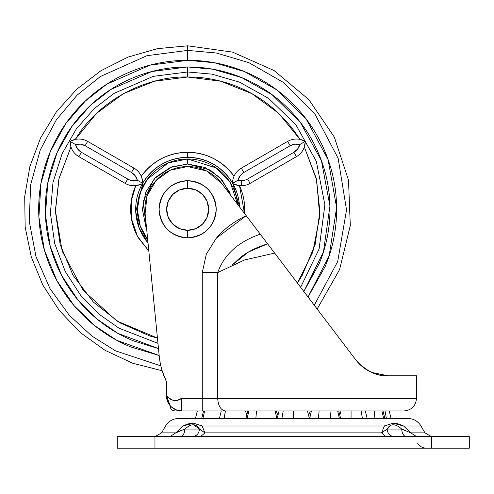 <?xml version="1.0" encoding="UTF-8"?>
<svg xmlns="http://www.w3.org/2000/svg" width="494" height="494" viewBox="0 0 494 494"><rect width="100%" height="100%" fill="white"/><g stroke="black" fill="none" stroke-linecap="round" stroke-linejoin="round"><path stroke-width="0.74" d="M187.652 188.276A21.007 21.007 0 0 1 208.659 209.277A21.007 21.007 0 0 1 187.652 230.284L187.652 237.83A28.547 28.547 0 0 0 216.199 209.277A28.547 28.547 0 0 0 187.652 180.736L187.652 188.276L195.692 189.875L202.509 194.426L207.06 201.243L208.659 209.277L207.06 217.317L202.509 224.134L195.692 228.685L187.652 230.284L179.618 228.685L172.801 224.134L168.25 217.317L166.651 209.277L168.25 201.243L172.801 194.426L179.618 189.875L187.652 188.276L187.652 180.73A28.547 28.547 0 0 0 159.111 209.277A28.547 28.547 0 0 0 187.652 237.824L187.652 230.284A21.007 21.007 0 0 1 166.651 209.277A21.007 21.007 0 0 1 187.652 188.276M204.633 410.959L202.898 418.504L204.633 410.959M219.385 418.504L221.263 410.959L219.385 418.504M256.553 410.959L255.836 418.504L256.553 410.959M276.862 418.504L275.127 410.959L276.862 418.504M279.054 410.959L277.177 418.504L279.054 410.959M281.889 418.504L283.216 410.959L281.889 418.504M337.68 410.959L339.415 418.504L337.68 410.959M329.986 410.959L330.708 418.504L329.986 410.959M361.114 410.959L362.442 418.504L361.114 410.959M367.153 418.504L365.276 410.959L367.153 418.504M341.008 410.959L340.076 414.287L341.008 410.959M351.061 418.504L351.061 410.959L351.061 418.504M381.911 410.959L383.647 418.504L381.911 410.959M386.382 418.504L385.054 410.959L386.382 418.504M197.328 410.959L195.451 418.504L197.328 410.959M387.697 375.755L416.491 375.755L387.821 375.755L372.476 372.711C366.178 370.173 360.719 366.023 356.088 360.262L274.645 253.095L244.604 259.943L217.7 272.583L217.7 398.386L416.491 398.386L416.491 375.755L416.491 398.386C415.744 406.019 411.551 410.211 403.919 410.959L225.406 410.959L224.103 418.504L225.431 410.959L181.514 410.959L176.37 410.045M246.463 414.287L245.537 410.959L246.463 414.287M247.124 418.504L248.859 410.959L247.124 418.504M293.269 410.959L293.269 418.504L293.269 410.959M309.368 418.504L307.49 410.959L309.368 418.504M311.411 410.959L309.676 418.504L311.411 410.959M318.389 418.504L319.105 410.959L318.389 418.504M374.934 418.504L374.217 410.959L374.934 418.504M389.216 410.959L391.094 418.504L389.216 410.959M165.576 425.989L161.569 432.868L155.048 436.61L161.569 432.868L175.765 432.868L182.978 425.989L165.576 425.989A15.086 15.086 0 0 1 178.612 418.504L407.933 418.504A15.086 15.086 0 0 1 420.962 425.989L424.976 432.868L420.962 425.989L403.561 425.989C398.825 423.852 395.336 422.92 393.088 423.191L403.561 425.989L420.962 425.989A15.086 15.086 0 0 0 407.933 418.504L178.612 418.504A15.086 15.086 0 0 0 165.576 425.989L182.978 425.989L193.45 423.191L201.725 425.723M193.308 424.679L204.942 432.868L200.57 436.61L204.942 432.868L381.603 432.868L384.394 425.989L202.151 425.989L384.394 425.989L385.684 425.211M161.569 432.868L175.765 432.868L169.955 436.61L175.765 432.868L184.842 429.064L199.422 429.064C196.124 423.364 191.264 423.364 184.842 429.064C184.546 433.615 182.99 436.128 180.174 436.61C182.99 436.128 184.546 433.615 184.842 429.064C191.264 423.364 196.124 423.364 199.422 429.064C198.977 433.615 196.661 436.128 192.475 436.61C196.661 436.128 198.977 433.615 199.422 429.064L200.786 430.126M469.3 436.61L469.3 448.175L469.3 436.61L431.577 436.61L431.577 448.175L469.3 448.175L431.577 448.175L431.577 436.61L117.245 436.61L154.962 436.61L154.962 448.175L431.577 448.175L154.962 448.175L154.962 436.61L469.3 436.61M198.965 428.545L199.329 428.897M390.964 425.155L387.216 428.897L390.964 425.155M403.561 425.989L410.773 432.868L424.976 432.868L410.773 432.868L416.59 436.61L410.773 432.868L403.561 425.989M117.245 448.175L154.962 448.175L117.245 448.175L117.245 436.61L117.245 448.175M384.69 430.959L387.123 429.064L401.702 429.064C401.999 433.615 403.555 436.128 406.371 436.61C403.555 436.128 401.999 433.615 401.702 429.064C395.262 423.364 390.402 423.364 387.123 429.064C390.402 423.364 395.262 423.364 401.702 429.064L410.693 432.824M187.973 426.618L184.842 429.064L180.057 430.959M401.702 429.064L404.456 430.126M393.088 423.191L384.394 425.989L381.603 432.868L382.251 432.534M394.07 436.61C389.883 436.128 387.568 433.615 387.123 429.064C387.568 433.615 389.883 436.128 394.07 436.61M204.016 432.386L204.942 432.868L381.603 432.868L385.968 436.61L381.603 432.868L387.123 429.064M204.942 432.868L202.151 425.989L193.45 423.191C191.19 422.926 187.695 423.858 182.978 425.989L175.839 432.83M232.606 181.576L232.52 183.379L233.699 184.003L232.798 183.54L239.571 206.937A51.969 51.969 0 0 0 232.798 183.54L232.52 183.379A17.605 17.605 0 0 0 241.319 185.738L241.319 180.705A12.572 12.572 0 0 1 237.941 180.248L232.52 183.058A51.969 51.969 0 0 0 187.652 157.314C168.182 157.994 153.226 166.577 142.791 183.058L142.791 183.379A17.605 17.605 0 0 1 125.204 183.385A17.605 17.605 0 0 0 133.991 185.738L133.991 180.705A12.572 12.572 0 0 1 127.718 179.032L125.204 183.385L78.879 156.641A17.605 17.605 0 0 1 70.055 141.383A17.605 17.605 0 0 1 87.654 141.383L133.991 168.133A17.605 17.605 0 0 1 142.791 183.379L135.751 211.827L139.246 228.179L148.021 242.894A51.969 51.969 0 0 1 142.513 183.54L140 184.682L142.791 183.379L142.519 180.304L141.259 176.191C146.607 168.695 153.375 162.835 161.557 158.617C169.745 154.4 178.445 152.294 187.652 152.294C206.764 152.726 222.226 160.692 234.051 176.191C228.703 168.695 221.936 162.835 213.748 158.617C205.56 154.4 196.865 152.294 187.652 152.294C196.865 152.294 205.56 154.4 213.748 158.617M158.488 348.616L133.189 340.78C115.75 333.555 100.356 323.267 87.012 309.923C73.662 296.579 63.38 281.185 56.155 263.747C48.937 246.308 45.325 228.154 45.325 209.277C45.325 190.406 48.937 172.252 56.155 154.813C63.38 137.375 73.662 121.981 87.012 108.637C100.356 95.293 115.75 85.005 133.189 77.78C150.627 70.562 168.781 66.949 187.652 66.949C206.529 66.949 224.684 70.562 242.122 77.78C259.56 85.005 274.954 95.293 288.298 108.637C301.643 121.981 311.93 137.375 319.149 154.813C326.373 172.252 329.986 190.406 329.986 209.277C329.986 228.154 326.373 246.308 319.149 263.747L303.847 291.534L323.447 251.928L329.949 206.029L321.415 160.636L300.34 122.333L272.009 94.638L241.702 77.607L213.007 69.222L187.652 66.949L187.652 71.976L153.338 76.335L114.003 93.403L94.323 108.575L76.434 128.767L62.09 153.739L52.994 182.459L50.407 213.136L54.692 243.53L65.239 271.453L80.633 295.295L99.127 314.233L119.017 328.195L157.963 343.336L119.017 328.195L99.127 314.233L80.633 295.295L65.239 271.453L54.692 243.53L50.407 213.136L52.994 182.459L62.09 153.739L76.434 128.767L94.323 108.575L114.003 93.403L153.338 76.335L187.652 71.976L187.652 77.008C148.039 75.804 99.387 98.998 75.36 139.376L70.055 141.383L75.477 144.514L77.651 148.997L81.393 152.288L127.718 179.032A12.572 12.572 0 0 0 137.363 180.248L135.202 175.771L131.478 172.486L85.141 145.736L80.436 144.155L75.477 144.514L70.055 141.383L70.969 146.984L58.916 178.902L55.39 210.524L62.176 251.137L83.159 290.379L116.868 321.02L157.444 338.057L150.244 336.155L119.622 322.718L93.347 302.032L73.1 275.417L60.175 244.573L55.402 211.475L59.076 178.241L70.969 146.984M304.341 146.984L316.234 178.241L319.908 211.475L315.129 244.573L302.204 275.417L297.437 283.062L312.832 252.026L319.729 216.496L316.679 180.156L304.341 146.984L305.255 141.383A17.605 17.605 0 0 1 296.456 156.629L250.118 183.379A17.605 17.605 0 0 1 232.52 183.379A17.605 17.605 0 0 1 241.3 168.145L287.625 141.395A17.605 17.605 0 0 1 305.255 141.383L299.944 139.376L278.826 113.447L251.878 93.644L220.824 81.232L187.652 77.008L154.48 81.232L123.432 93.644L96.484 113.447L75.36 139.376L70.055 141.383A17.605 17.605 0 0 0 78.879 156.641L125.204 183.385L127.718 179.032L81.393 152.288L78.879 156.641L81.393 152.288A12.572 12.572 0 0 1 75.477 144.514L70.055 141.383L75.477 144.514A12.572 12.572 0 0 1 85.141 145.736L87.654 141.383A17.605 17.605 0 0 0 70.055 141.383M237.713 204.491A50.283 50.283 0 0 0 187.652 158.994L216.286 167.941L230.346 182.712L237.713 204.491L230.346 182.712L216.286 167.941L187.652 158.994L187.652 164.014L210.166 170.01L222.065 179.872L230.692 195.26L229.475 191.956L219.663 177.272L204.979 167.46L187.652 164.014L187.652 158.994A50.283 50.283 0 0 1 237.713 204.491M232.538 182.502L232.52 183.058C222.078 166.577 207.128 157.994 187.652 157.314L187.652 152.294L187.652 157.314A51.969 51.969 0 0 0 142.791 183.058L142.698 181.576M299.944 139.376C267.415 88.679 217.477 76.613 187.652 77.008L187.652 71.976L211.982 74.149L239.516 82.146L268.606 98.38L295.875 124.778L316.321 161.353L324.885 204.819L319.093 248.976L300.642 287.292L319.093 248.976L324.885 204.819L316.321 161.353L295.875 124.778L268.606 98.38L239.516 82.146L211.982 74.149L187.652 71.976L187.652 66.949L151.874 71.519L110.866 89.439L90.383 105.376L71.821 126.569L57.032 152.745L47.807 182.799L45.429 214.804L50.246 246.401L61.559 275.3L77.861 299.852L97.275 319.235L118.041 333.425L158.488 348.591M159.167 355.495L116.775 340.304L94.854 325.805L74.224 305.835L56.742 280.364L44.417 250.186L38.89 217.02L40.977 183.262L50.369 151.454L65.739 123.679L85.184 101.159L106.723 84.215L149.948 65.165L187.652 60.317L214.353 62.726L244.592 71.624L276.498 89.704L306.218 119.097L328.121 159.679L336.612 207.603L329.171 255.787L308.028 297.036L325.28 266.285C332.839 248.037 336.618 229.031 336.618 209.277C336.618 189.523 332.839 170.523 325.28 152.276C317.722 134.022 306.959 117.912 292.985 103.944C279.017 89.976 262.913 79.213 244.66 71.655C226.413 64.097 207.406 60.317 187.652 60.317L187.652 50.394L187.652 60.317C167.898 60.317 148.898 64.097 130.651 71.655C112.397 79.213 96.287 89.976 82.319 103.944C68.351 117.912 57.588 134.022 50.03 152.276C42.472 170.523 38.686 189.523 38.686 209.277C38.686 229.031 42.472 248.037 50.03 266.285C57.588 284.538 68.351 300.648 82.319 314.616C96.287 328.584 112.397 339.347 130.651 346.905L159.173 355.526M314.277 305.249L337.698 261.524L346.535 209.95L338.124 158.265L314.999 114.268L283.198 82.331L248.908 62.676L216.372 53.012L187.652 50.394L216.372 53.012L248.908 62.676L283.198 82.331L314.999 114.268L338.124 158.265L346.535 209.95L337.698 261.524L314.277 305.249M166.28 381.275L162.156 370.735L132.651 363.201L105.061 350.332L80.331 332.567L59.323 310.516L42.774 284.958L31.252 256.775L25.157 226.937L24.7 196.489L29.899 166.484L40.576 137.968L56.353 111.922L76.687 89.26L100.875 70.759L128.076 57.069L157.339 48.659L187.652 45.825L187.652 50.394L187.652 45.825L232.569 52.117L274.028 70.512L308.836 99.59L334.315 137.116L348.505 180.199L350.302 225.523L339.576 269.594L317.148 309.022M161.557 158.617C153.375 162.835 146.607 168.695 141.259 176.191C153.078 160.692 168.547 152.726 187.652 152.294M138.301 237.775L148.83 251.02L138.301 237.775C133.695 229.796 131.176 221.213 130.731 212.012C130.293 202.812 131.978 194.025 135.801 185.645L131.287 200.891L131.416 218.496L137.394 236.144L148.824 250.989M141.185 184.2L135.801 185.645M160.846 365.887L115.553 350.864L91.865 336.037L69.333 315.32L49.962 288.558L35.957 256.522L29.202 220.991L30.708 184.546L40.242 150.003L56.427 119.709L77.181 95.089L100.338 76.539L146.965 55.692L187.652 50.394L146.965 55.692L100.338 76.539L77.181 95.089L56.427 119.709L40.242 150.003L30.708 184.546L29.202 220.991L35.957 256.522L49.962 288.558L69.333 315.32L91.865 336.037L115.553 350.864L160.846 365.887M239.51 185.645C243.326 194.025 245.018 202.812 244.579 212.012L244.493 213.42L239.51 185.645L233.705 184.003M147.718 239.837A50.283 50.283 0 0 1 187.652 158.994L168.226 162.897L147.28 179.303L139.981 193.284L137.369 209.684L140.24 226.024L147.718 239.837L140.24 226.024L137.369 209.684L139.981 193.284L147.28 179.303L168.226 162.897L187.652 158.994L168.226 162.897L147.28 179.303L139.981 193.284L137.369 209.684L140.24 226.024L147.718 239.837M146.576 228.296L143.038 201.657L154.332 178.643L171.869 166.855L187.652 164.014L170.331 167.46L155.647 177.272L145.835 191.956L142.389 209.277L145.835 226.604L146.576 228.296M232.569 182.045L232.785 180.304M233.687 183.996L233.285 183.799L233.687 183.996M293.936 152.269L297.666 148.984L299.827 144.514L294.862 144.155L290.145 145.755L243.814 172.499L240.103 175.784L237.941 180.248A12.572 12.572 0 0 0 247.605 179.026L293.936 152.269L247.605 179.026L250.118 183.379L296.456 156.629L293.936 152.269L296.456 156.629A17.605 17.605 0 0 0 305.255 141.383L299.827 144.514A12.572 12.572 0 0 1 293.936 152.269M141.624 183.996L142.513 183.54M141.025 182.36L137.363 180.248A12.572 12.572 0 0 1 133.991 180.705L133.991 185.738A17.605 17.605 0 0 0 142.791 183.379L137.363 180.248L142.791 183.379A17.605 17.605 0 0 0 133.991 168.133L131.478 172.486A12.572 12.572 0 0 1 137.363 180.248M237.941 180.248L232.52 183.379L237.941 180.248A12.572 12.572 0 0 1 243.814 172.499L241.3 168.145A17.605 17.605 0 0 0 232.52 183.379M250.081 183.311L247.605 179.026A12.572 12.572 0 0 1 241.319 180.705L241.319 185.738A17.605 17.605 0 0 0 250.118 183.379M287.625 141.395L290.145 145.755A12.572 12.572 0 0 1 299.827 144.514L305.255 141.383A17.605 17.605 0 0 0 287.625 141.395L241.3 168.145L243.814 172.499L290.145 145.755L287.625 141.395M85.141 145.736L131.478 172.486L133.991 168.133L87.654 141.383L85.141 145.736M178.797 410.712L181.514 410.959C177.883 411.088 174.351 409.625 170.918 406.568C174.351 409.625 177.883 411.088 181.514 410.959L181.514 398.386C181.601 398.541 173.999 404.438 166.534 395.972C166.478 399.8 167.941 403.332 170.918 406.568L168.077 402.604C166.719 398.788 166.2 396.577 166.534 395.972L166.805 398.831L168.077 402.604L170.053 405.623L166.534 395.972L166.534 381.788A75.44 75.44 0 0 1 159.229 356.075L145.113 213.488A42.75 42.75 0 0 1 221.689 183.416L246.222 215.693C234.051 221.417 224.066 228.932 216.273 238.232L206.301 254.2L202.274 272.583L202.274 398.386L181.514 398.386L177.031 400.455L171.931 399.918L166.534 395.972L166.534 381.788C162.551 373.655 160.118 365.085 159.229 356.075L145.113 213.488L147.058 195.883L155.974 180.576L170.325 170.202L187.652 166.527L206.653 170.98L221.689 183.416L317.16 309.009M304.86 292.868L267.631 243.869C256.337 247.303 247.049 252.014 239.769 258.01L232.649 264.667L248.612 251.921L267.625 243.857L254.324 226.357M178.433 410.959L175.08 410.959L181.514 410.959L181.514 398.386L202.274 398.386L202.274 272.583L206.313 254.169L216.335 238.157L246.222 215.693L260.264 234.168C238.374 241.72 224.183 254.527 217.7 272.583L202.274 272.583L217.7 272.583L217.7 398.386L202.274 398.386L217.7 398.386C218.187 405.969 220.756 410.156 225.406 410.959L403.919 410.959L225.406 410.959C220.756 410.156 218.187 405.969 217.7 398.386L416.491 398.386L217.7 398.386M178.822 399.936L180.125 399.257M180.267 399.164L177.34 400.399M356.088 360.262C360.447 365.733 365.69 369.79 371.815 372.433L387.821 375.755C376.237 376.082 365.665 370.92 356.088 360.262C365.665 370.92 376.237 376.082 387.821 375.755C377.008 376.459 366.431 371.29 356.088 360.262C360.435 365.721 365.665 369.771 371.778 372.414L372.383 372.674M372.155 372.575L372.47 372.711M166.534 395.997L170.053 405.926C170.356 408.976 172.029 410.656 175.08 410.959M176.278 410.014L170.918 406.568M253.206 224.887L253.484 225.252M170.893 406.543L170.251 405.858L166.534 395.972C167.423 405.068 172.418 410.063 181.514 410.959A5.026 2.118 90 0 1 180.736 410.607A5.026 2.118 -90 0 0 181.514 410.959L202.274 410.959L202.274 398.386L202.274 410.959L225.406 410.959M179.47 410.817L178.76 410.705M170.251 405.858L168.892 404.049M187.652 237.83C204.985 236.151 214.501 226.629 216.205 209.277C214.501 191.925 204.985 182.41 187.652 180.73C170.325 182.41 160.809 191.925 159.105 209.277C160.809 226.629 170.325 236.151 187.652 237.83M340.644 418.504L338.761 410.959M384.869 418.504L382.992 410.959M245.901 418.504L247.778 410.959M277.634 414.701L276.214 410.959M308.911 414.701L310.331 410.959M201.669 418.504L203.547 410.959M417.603 443.186C419.616 446.385 422.512 448.052 426.291 448.175M424.976 432.868L431.49 436.61"/></g></svg>
